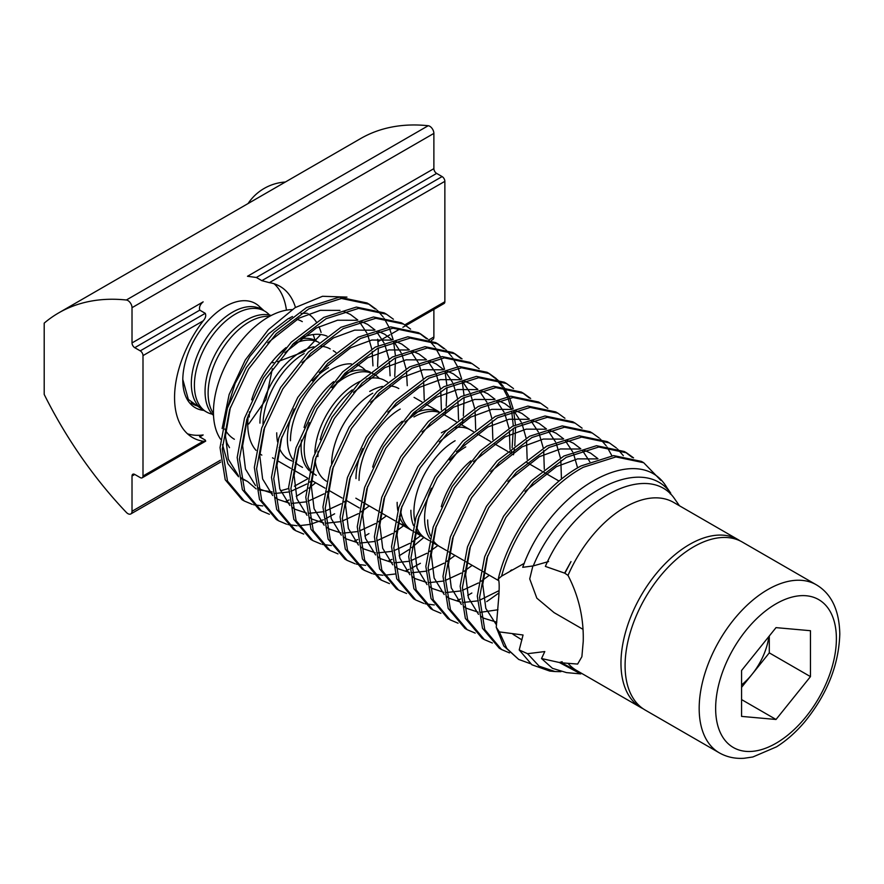 <?xml version="1.0" encoding="UTF-8"?>
<svg xmlns="http://www.w3.org/2000/svg" width="884" height="884" viewBox="0 0 884 884"><rect width="100%" height="100%" fill="white"/><g stroke="black" fill="none" stroke-linecap="round" stroke-linejoin="round"><path stroke-width="1.33" d="M261.819 455.105A67.913 39.216 -60 0 1 259.863 453.835M256.062 450.398A67.913 39.216 -60 0 1 247.752 424.011A67.913 39.216 -60 0 1 248.349 414.916M288.659 318.461A67.913 39.216 -60 0 1 289.864 318.439M296.88 319.367A67.913 39.216 -60 0 1 302.295 321.621M313.113 334.561A67.913 39.216 -60 0 1 314.958 340.229M300.626 338.318A67.913 39.216 -60 0 1 327.014 336.13M346.959 297.101L322.538 296.284L295.146 307.621L268.316 329.721L245.299 359.987L229.144 394.485L222.127 428.53M321.08 332.472A77.615 44.819 120 0 0 318.925 326.66M316.24 321.864A77.615 44.819 120 0 0 308.229 313.886M292.04 309.599A77.615 44.819 120 0 0 268.327 317.069A77.615 44.819 120 0 0 220.58 439.249M294.405 486.178L307.743 478.796M499.316 631.894L506.897 648.547L518.698 659.431L503.803 646.016L496.244 627.264L499.316 631.894L523.052 634.999L519.217 649.961L527.549 653.696L544.787 651.563L541.527 658.547L559.329 662.492L562.169 661.729L561.417 662.768L568.014 663.331A97.019 56.012 120 0 0 576.567 670.437L641.066 707.664A97.019 56.012 120 0 0 643.165 708.78M740.096 540.886A97.019 56.012 120 0 0 738.085 539.616A97.019 56.012 120 0 0 689.575 544.422A97.019 56.012 120 0 0 626.192 629.927A97.019 56.012 120 0 0 641.066 707.664M738.085 539.616L673.597 502.388A97.019 56.012 120 0 0 625.087 507.195A97.019 56.012 120 0 0 568.014 575.385L564.854 573.252L571.009 561.561L564.644 573.13L545.373 566.412C573.13 501.162 645.95 460.63 673.619 497.405L679.476 505.781M568.014 663.331L577.639 664.061L581.882 656.724L583.23 641.464C583.849 618.314 578.777 596.291 568.014 575.385M498.244 579.075C508.687 533.881 543.969 485.537 581.064 465.934L613.651 455.603L641.43 461.404L643.696 462.719L615.916 456.918L583.341 467.249C547.472 486.233 513.107 532.135 501.615 576.114L498.244 579.075C499.283 580.633 499.449 586.523 498.775 596.755L496.244 627.264M660.713 480.244L643.696 462.719M244.271 500.996L241.995 499.681L225.221 479.758L220.028 447.613L227.365 408.242L246.282 367.711L274.073 332.307L306.649 307.499L339.224 297.168L367.004 302.969L369.269 304.284L341.489 298.472L308.914 308.814L276.338 333.622L248.559 369.026L229.641 409.546L222.304 448.928L227.497 481.073L244.271 500.996L252.238 504.377M253.542 504.731L262.769 505.946M286.062 501.25L289.09 499.968M296.228 496.388L306.207 490.123M261.421 510.897L259.156 509.582L242.382 489.659L237.177 457.525L244.525 418.143L263.443 377.612L291.223 342.207L323.798 317.4L356.374 307.068L384.153 312.87L386.43 314.185L358.639 308.383L326.063 318.715L293.488 343.522L265.708 378.927L246.791 419.458L239.453 458.829L244.647 490.974L261.421 510.897L269.388 514.278M278.57 520.798L276.305 519.483L259.531 499.571L254.338 467.426L261.675 428.044L280.593 387.523L308.372 352.108L340.948 327.301L373.523 316.969L401.303 322.771L403.579 324.085L375.799 318.284L343.224 328.616L310.638 353.423L282.858 388.827L263.94 429.359L256.603 468.73L261.797 500.874L278.57 520.798L286.538 524.179M287.853 524.532L297.068 525.748M298.582 525.759L309.223 524.51M310.969 524.101L323.389 519.77M325.456 518.82L334.638 513.792M295.72 530.698L293.455 529.383L276.681 509.471L271.487 477.327L278.825 437.945L297.742 397.424L325.522 362.009L358.097 337.202L390.673 326.87L418.452 332.682L420.729 333.986L392.949 328.185L360.374 338.517L327.798 363.324L300.007 398.728L281.09 439.26L273.753 478.642L278.946 510.775L295.72 530.698L303.687 534.08M312.881 540.599L310.604 539.284L293.831 519.372L288.637 487.228L295.974 447.845L314.892 407.325L342.672 371.921L375.247 347.114L407.833 336.771L435.613 342.583L437.878 343.887L410.099 338.086L377.523 348.418L344.948 373.225L317.168 408.64L298.251 449.16L290.902 488.543L296.107 520.676L312.881 540.599L320.837 543.991M322.152 544.345L331.367 545.55M354.661 540.853L357.688 539.572M364.827 536.002L368.948 533.593M330.03 550.5L327.754 549.196L310.98 529.273L305.787 497.128L313.124 457.757L332.041 417.226L359.821 381.822L392.408 357.014L424.983 346.672L452.763 352.484L455.028 353.799L427.248 347.987L394.673 358.318L362.097 383.126L334.318 418.541L315.4 459.061L308.063 498.443L313.256 530.588L330.03 550.5L337.997 553.892M347.18 560.401L344.904 559.097L328.13 539.174L322.936 507.029L330.273 467.658L349.191 427.127L376.982 391.722L409.557 366.915L442.133 356.583L469.912 362.385L472.178 363.7L444.398 357.887L411.822 368.219L379.247 393.026L351.467 428.442L332.55 468.962L325.213 508.344L330.406 540.489L347.18 560.401L355.147 563.793M356.451 564.147L365.678 565.362M388.971 560.666L391.999 559.384M399.137 555.804L409.115 549.539M364.33 570.302L362.064 568.998L345.29 549.074L340.086 516.93L347.434 477.559L366.352 437.027L394.131 401.623L426.707 376.816L459.282 366.484L487.062 372.286L489.338 373.601L461.558 367.788L428.972 378.131L396.397 402.938L368.617 438.342L349.699 478.863L342.362 518.245L347.556 550.389L364.33 570.302L372.297 573.694M373.601 574.048L382.827 575.263M384.341 575.263L394.982 574.014M406.121 570.567L409.148 569.285M411.215 568.324L420.397 563.307M381.479 580.213L379.214 578.898L362.44 558.975L357.247 526.842L364.584 487.46L383.501 446.928L411.281 411.524L443.856 386.717L476.432 376.385L504.212 382.186L506.488 383.501L478.708 377.7L446.133 388.032L413.546 412.839L385.767 448.243L366.849 488.775L359.512 528.146L364.705 560.29L381.479 580.213L389.446 583.595M398.629 590.114L396.363 588.799L379.59 568.887L374.396 536.743L381.733 497.361L400.651 456.84L428.431 421.425L461.006 396.618L493.581 386.286L521.361 392.087L523.637 393.402L495.858 387.601L463.282 397.933L430.707 422.74L402.916 458.144L383.999 498.675L376.661 538.047L381.855 570.191L398.629 590.114L406.596 593.495M415.789 600.015L413.513 598.7L396.739 578.788L391.546 546.644L398.883 507.261L417.8 466.741L445.58 431.326L478.156 406.518L510.742 396.187L538.522 401.999L540.787 403.303L513.007 397.502L480.432 407.833L447.856 432.641L420.077 468.045L401.159 508.576L393.811 547.958L399.016 580.092L415.789 600.015L423.745 603.396M425.06 603.761L434.276 604.965M457.569 600.269L460.597 598.987M467.735 595.418L471.857 593.009M432.939 609.916L430.663 608.601L413.889 588.689L408.695 556.544L416.032 517.162L434.95 476.642L462.73 441.226L495.316 416.43L527.892 406.087L555.671 411.9L557.937 413.204L530.157 407.402L497.582 417.734L465.006 442.541L437.226 477.957L418.309 518.477L410.972 557.859L416.165 589.993L432.939 609.916L440.906 613.308M450.089 619.817L447.812 618.513L431.038 598.59L425.845 566.445L433.182 527.063L452.111 486.543L479.89 451.138L512.466 426.331L545.041 415.988L572.821 421.801L575.086 423.104L547.307 417.303L514.731 427.635L482.156 452.442L454.376 487.858L435.458 528.378L428.121 567.76L433.315 599.904L450.089 619.817L458.056 623.209M467.238 629.717L464.973 628.413L448.199 608.49L442.994 576.346L450.343 536.975L469.26 496.443L497.04 461.039L529.615 436.232L562.191 425.9L589.971 431.701L592.247 433.016L564.467 427.204L531.881 437.536L499.305 462.343L471.526 497.758L452.608 538.279L445.271 577.661L450.464 609.805L467.238 629.717L475.205 633.11M484.388 639.618L482.123 638.314L465.349 618.391L460.155 586.247L467.492 546.876L486.41 506.344L514.19 470.94L546.765 446.133L579.34 435.801L607.12 441.602L609.396 442.917L581.617 437.105L549.041 447.448L516.455 472.255L488.675 507.659L469.758 548.179L462.42 587.562L467.614 619.706L484.388 639.618L492.355 643.011M501.537 649.53L499.272 648.215L482.498 628.292L477.305 596.159L484.642 556.776L503.56 516.245L531.339 480.841L563.915 456.034L596.49 445.702L624.281 451.503L626.546 452.818L598.766 447.006L566.191 457.348L533.616 482.156L505.825 517.56L486.907 558.091L479.57 597.462L484.763 629.607L501.537 649.53L509.504 652.911M518.698 659.431L530.444 663.707M368.131 303.643L374.993 308.925M394.739 376.385L395.502 357.876M395.391 355.456L393.546 341.456M393.126 339.567L389.579 328.528M388.927 327.025L384.076 318.262M383.247 317.069L377.269 310.24M376.275 309.334L369.269 304.284M393.424 319.234L386.43 314.185M410.585 329.135L403.579 324.085M419.58 333.356L426.453 338.638M444.884 415.16L445.779 409.425M446.188 406.087L446.961 387.59M446.84 385.159L445.006 371.158M444.575 369.28L441.028 358.241M440.387 356.738L435.525 347.964M434.696 346.782L428.718 339.942M427.734 339.036L420.729 333.986M436.729 343.257L443.602 348.539M462.034 425.06L462.929 419.336M463.349 415.988L464.111 397.491M463.989 395.06L462.155 381.07M461.724 379.181L458.188 368.142M457.536 366.639L452.674 357.865M451.846 356.683L445.879 349.843M444.884 348.948L437.878 343.887M453.89 353.158L460.752 358.44M411.712 547.649L423.856 537.45M462.034 358.849L455.028 353.799M479.183 368.75L472.178 363.7M488.189 372.96L495.062 378.242M496.034 379.181L501.858 386.264M502.664 387.49L507.372 396.529M507.991 398.076L511.339 409.458M511.726 411.414L513.295 425.878M513.35 428.397L512.112 447.724M511.593 451.26L511.217 453.459M513.493 454.763L514.389 449.039M514.797 445.702L515.56 427.193M515.449 424.773L513.604 410.773M513.184 408.883L509.637 397.844M508.985 396.341L504.134 387.579M503.305 386.385L497.327 379.556M496.333 378.65L489.338 373.601M513.493 388.551L506.488 383.501M522.488 392.761L529.361 398.043M530.643 398.452L523.637 393.402M498.963 592.943L486.741 601.606M547.793 408.353L540.787 403.303M564.942 418.265L557.937 413.204M582.092 428.165L575.086 423.104M611.905 455.757L607.043 446.984M606.214 445.801L600.236 438.972M599.241 438.066L592.247 433.016M623.364 455.702L617.386 448.873M616.402 447.967L609.396 442.917M625.397 452.177L632.27 457.459M633.552 457.868L626.546 452.818M532.875 565.926L529.726 578.887L536.831 598.159L554.124 612.667M524.334 563.307L501.615 576.114M548.588 561.55L533.273 565.904L522.72 567.318C549.704 490.288 638.37 439.105 666.812 487.471L666.37 486.83M666.812 487.471L670.735 493.161L670.227 493.891M359.302 507.935L345.843 500.167M342.152 498.035L328.693 490.266M325.003 488.134L311.533 480.366M307.853 478.233L292.969 469.636M290.692 468.332L277.233 460.553M273.543 458.431L272.504 457.824M320.03 335.323L304.516 351.578L277.532 361.722M273.653 362.539L272.504 362.76M272.382 368.738L265.918 399.656L248.736 424.011M670.735 493.161C641.508 451.613 561.605 496.443 533.273 565.904M559.329 662.492L580.733 673.906L566.489 672.602L552.445 668.337L541.527 658.547M527.549 653.696L539.174 666.193L555.053 671.553L560.942 671.674M555.053 671.553L549.737 671.066L531.892 664.768L519.217 649.961M308.803 488.233L315.676 482.752M377.59 366.484L378.352 347.976M378.242 345.545L377.667 339.224M582.921 674.105L561.417 662.768M222.503 444.663L227.895 463.647L238.57 476.774M240.901 478.366L247.586 481.493L256.183 488.918M258.371 489.824L272.139 491.847M280.449 490.819L288.604 488.509M234.37 439.26A67.913 39.216 -60 0 1 224.823 429.038M251.664 399.844A67.913 39.216 -60 0 1 286.029 347.622M512.996 634.314L521.936 639.894M597.252 458.918L577.617 458.862L556.478 466.619L525.03 491.338M487.703 555.738L482.752 584.412L485.813 608.369L496.51 624.999M597.949 458.697L590.567 453.094L583.539 449.967M580.103 449.017L560.467 448.962L539.328 456.719L507.88 481.437M470.553 545.837L465.603 574.512L468.443 597.816L478.498 614.336M480.896 616.325L483.791 618.236L496.819 622.214M589.816 461.702L582.302 450.354M580.799 448.796L573.418 443.193L566.39 440.066M562.953 439.116L543.317 439.05L522.179 446.818L490.731 471.537M453.404 535.936L448.442 564.611L451.293 587.915L461.349 604.435M463.735 606.424L466.642 608.336L478.156 612.159M480.277 612.358L497.946 609.761M577.606 467.89L573.528 453.724M572.666 451.801L565.152 440.453M563.649 438.895L556.268 433.293L549.229 430.165M545.804 429.215L526.168 429.149L505.018 436.917L473.581 461.625M436.254 526.024L431.293 554.71L434.143 578.014L444.199 594.534M446.586 596.512L449.492 598.424L461.006 602.247M463.128 602.457L477.283 600.921M479.537 600.269L499.051 590.645M561.451 479.106L560.832 460.431M560.456 457.989L556.379 443.823M555.517 441.901L548.003 430.552M546.5 428.994L539.118 423.381L532.08 420.254M528.654 419.314L509.018 419.248L487.869 427.005L456.431 451.724M419.093 516.123L414.143 544.809L416.994 568.103L427.049 584.622M429.436 586.611L432.342 588.523L443.856 592.346M445.967 592.556L460.122 591.02M462.376 590.368L478.432 582.954M481.172 581.23L489.327 575.252M544.301 469.205L543.682 450.531M543.295 448.089L539.229 433.922M538.367 432L530.853 420.651M529.339 419.093L521.969 413.48L514.93 410.353M511.493 409.414L491.858 409.347L470.719 417.104L439.271 441.823M401.944 506.223L396.993 534.908L399.844 558.202L409.9 574.722M412.287 576.711L415.182 578.622L426.707 582.446M428.817 582.655L442.972 581.12M445.227 580.468L461.282 573.053M464.023 571.329L472.178 565.351M527.151 459.304L526.533 440.63M526.146 438.188L522.079 424.022M521.217 422.099L513.703 410.74M512.19 409.193L504.808 403.579L497.78 400.452M494.344 399.513L474.708 399.446L453.569 407.204L422.121 431.922M384.794 496.322L379.844 525.008L382.695 548.301L392.739 564.821M395.137 566.81L398.032 568.721L409.546 572.545M411.668 572.755L425.823 571.219M428.077 570.567L444.133 563.152M446.862 561.417L455.028 555.45M510.002 449.392L509.383 430.729M508.996 428.287L504.919 414.121M504.057 412.198L496.543 400.839M495.04 399.292L487.659 393.678L480.631 390.551M477.194 389.601L457.558 389.546L436.42 397.303L404.971 422.022M367.645 486.421L362.694 515.096L365.534 538.4L375.589 554.92M377.987 556.909L380.882 558.821L392.397 562.644M394.518 562.843L408.673 561.318M410.927 560.666L426.983 553.251M429.712 551.517L437.878 545.55M492.841 439.492L492.222 420.828M491.847 418.386L487.769 404.209M486.907 402.286L479.393 390.938M477.89 389.38L470.509 383.778L463.481 380.65M460.045 379.7L440.409 379.645L419.27 387.402L387.822 412.121M350.495 476.52L345.534 505.195L348.384 528.499L358.44 545.019M360.827 547.008L363.733 548.92L375.247 552.743M377.369 552.942L391.524 551.406M393.778 550.754L409.833 543.34M412.563 541.616L420.729 535.649M475.691 429.591L475.073 410.927M474.697 408.485L470.619 394.308M469.758 392.386L462.244 381.037M460.741 379.479L453.359 373.877L446.321 370.75M442.895 369.799L423.259 369.733L402.109 377.501L370.672 402.22M333.334 466.619L328.384 495.294L331.235 518.599L341.29 535.118M343.677 537.107L346.583 539.019L358.097 542.842M360.219 543.041L374.374 541.505M376.628 540.853L392.673 533.439M395.413 531.715L403.579 525.748M458.542 419.69L457.923 401.027M457.547 398.573L453.47 384.407M452.608 382.485L445.094 371.136M443.591 369.578L436.21 363.976L429.171 360.849M425.745 359.898L406.099 359.832L384.96 367.6L353.523 392.319M316.185 456.708L311.234 485.393L314.085 508.698L324.141 525.218M326.527 527.196L329.434 529.107L340.948 532.93M343.058 533.14L357.213 531.604M359.468 530.952L375.523 523.538M378.264 521.814L386.418 515.847M441.392 409.789L440.773 391.115M440.387 388.673L436.32 374.507M435.458 372.584L427.944 361.236M426.431 359.678L419.06 354.064L412.021 350.937M408.585 349.998L388.949 349.931L367.81 357.7L336.362 382.407M299.035 446.807L294.085 475.493L296.936 498.786L306.991 515.306M309.378 517.295L312.273 519.206L323.787 523.03M325.909 523.24L340.064 521.704M342.318 521.052L358.374 513.637M361.103 511.913L369.269 505.935M424.243 399.888L423.624 381.214M423.237 378.772L419.16 364.606M418.309 362.683L410.795 351.335M409.281 349.777L401.9 344.163L394.872 341.036M391.435 340.097L371.799 340.031L350.661 347.788L319.212 372.507M281.885 436.906L276.935 465.592L279.786 488.885L289.83 505.405M292.228 507.394L295.123 509.306L306.637 513.129M308.759 513.339L322.914 511.803M325.168 511.151L341.224 503.736M343.953 502.013L346.296 500.421M407.259 385.678L406.463 371.313M406.087 368.871L402.01 354.705M401.148 352.782L393.634 341.423M392.131 339.876L384.75 334.262L377.722 331.135M374.286 330.196L354.65 330.13L333.511 337.887L302.063 362.606M264.736 427.005L259.786 455.691L262.625 478.984L272.681 495.504M275.079 497.493L277.974 499.405L289.488 503.228M291.609 503.438L305.765 501.902M308.019 501.25L324.074 493.836M326.804 492.112L329.135 490.521M390.109 375.777L389.314 361.412M388.938 358.97L384.86 344.804M383.999 342.882L376.485 331.522M374.982 329.975L367.6 324.362L360.573 321.235M357.136 320.284L337.5 320.229L316.362 327.986L284.913 352.705M247.586 417.104L242.625 445.79L245.476 469.084L255.531 485.603M257.918 487.592L260.824 489.504L272.338 493.327M274.46 493.526L288.615 492.001M290.869 491.349L306.925 483.935M309.654 482.2L311.986 480.62M372.96 365.877L372.164 351.512M371.788 349.069L367.711 334.892M366.849 332.97L359.335 321.621M357.832 320.063L350.451 314.461L343.412 311.334M339.986 310.383L320.351 310.328L299.201 318.085L267.764 342.804M230.426 407.204L225.475 435.878L228.326 459.183L238.382 475.702M240.768 477.692L247.586 481.493M269.51 315.036A58.211 33.614 120 0 0 264.67 311.113L261.598 309.334A58.211 33.614 120 0 0 232.492 312.218A58.211 33.614 120 0 0 191.331 383.523A58.211 33.614 120 0 0 203.386 410.165L206.458 411.944A58.211 33.614 120 0 0 212.27 414.165M264.67 311.113A58.211 33.614 120 0 0 235.564 313.997A58.211 33.614 120 0 0 194.403 385.291A58.211 33.614 120 0 0 206.458 411.944M271.233 315.489A58.211 33.614 120 0 0 246.216 320.141A58.211 33.614 120 0 0 205.055 391.446A58.211 33.614 120 0 0 213.519 415.436M269.565 316.373A58.211 33.614 120 0 0 249.288 321.909A58.211 33.614 120 0 0 208.116 393.214A58.211 33.614 120 0 0 213.464 413.546M316.483 341.025A58.211 33.614 120 0 0 298.858 339.169M283.62 350.274A58.211 33.614 120 0 0 277.377 355.677M249.52 411.756A58.211 33.614 120 0 0 249.288 416.972M318.925 342.451A58.211 33.614 120 0 0 292.427 344.594M330.207 348.948A58.211 33.614 120 0 0 320.395 346.241M313.953 346.782A58.211 33.614 120 0 0 301.101 351.832A58.211 33.614 120 0 0 259.94 423.127M304.173 353.6A58.211 33.614 120 0 0 263.012 424.132M335.876 352.517A58.211 33.614 120 0 0 333.279 350.716M328.55 367.678A58.211 33.614 120 0 0 312.372 380.838M294.129 408.994A58.211 33.614 120 0 0 287.377 438.972A58.211 33.614 120 0 0 292.681 459.238M351.324 363.865A58.211 33.614 120 0 0 331.611 369.446A58.211 33.614 120 0 0 290.449 440.74M365.556 370.484A58.211 33.614 120 0 0 360.716 366.562A58.211 33.614 120 0 0 356.484 364.738M370.363 372.164A58.211 33.614 120 0 0 344.594 374.33M333.622 381.645A58.211 33.614 120 0 0 304.063 427.469M301.499 440.11A58.211 33.614 120 0 0 301.101 446.895A58.211 33.614 120 0 0 309.433 470.752M369.877 372.573A58.211 33.614 120 0 0 345.335 377.369A58.211 33.614 120 0 0 331.942 387.678M309.334 422.64A58.211 33.614 120 0 0 304.173 448.663A58.211 33.614 120 0 0 309.765 469.371M379.269 378.407A58.211 33.614 120 0 0 374.44 374.484A58.211 33.614 120 0 0 372.562 373.534M387.535 382.043L385.092 380.639A58.211 33.614 120 0 0 366.296 379.081M360.407 381.247A58.211 33.614 120 0 0 355.987 383.523A58.211 33.614 120 0 0 314.859 452.73M352.23 389.888A58.211 33.614 120 0 0 320.174 439.657M318.129 451.37A58.211 33.614 120 0 0 317.886 456.586M398.817 388.562A58.211 33.614 120 0 0 388.993 385.844M382.562 386.396A58.211 33.614 120 0 0 369.711 391.435M372.772 393.214A58.211 33.614 120 0 0 331.611 463.735M362.738 448.608A58.211 33.614 120 0 0 355.987 478.587M400.22 409.049A58.211 33.614 120 0 0 359.048 480.355M438.961 411.778A58.211 33.614 120 0 0 413.204 413.933M402.231 421.259A58.211 33.614 120 0 0 372.672 467.083M438.486 412.176A58.211 33.614 120 0 0 413.933 416.972M467.426 428.165L470.487 429.933A58.211 33.614 120 0 0 454.663 427.69M446.84 430.088A58.211 33.614 120 0 0 441.381 432.817M455.105 440.74A58.211 33.614 120 0 0 413.933 512.035A58.211 33.614 120 0 0 414.784 521.14M465.757 446.895A58.211 33.614 120 0 0 449.58 460.056M431.337 488.222A58.211 33.614 120 0 0 424.596 518.19A58.211 33.614 120 0 0 429.889 538.455M741.577 684.912A48.708 28.122 120 0 0 752.074 674.282A48.708 28.122 120 0 0 768.848 636.557M470.841 460.862A58.211 33.614 120 0 0 441.282 506.698M816.297 584.777L742.195 541.991A97.019 56.012 120 0 0 667.431 567.992A97.019 56.012 120 0 0 625.087 665.63A97.019 56.012 120 0 0 645.176 710.051L719.278 752.825A97.019 56.012 -60 0 1 699.178 708.404A97.019 56.012 -60 0 1 741.532 610.767A97.019 56.012 -60 0 1 816.297 584.777C831.402 593.683 839.247 610.071 839.8 633.939C838.839 664.967 827.148 694.271 804.716 721.863C796.009 732.151 786.605 740.472 776.528 746.836L752.848 756.98L744.074 758.273C735.002 758.87 726.736 757.058 719.278 752.825M776.019 627.629L810.462 630.712L810.462 676.625L776.019 719.477L741.577 716.394L741.577 670.481L776.019 627.629M810.462 676.625L769.29 652.867L769.29 635.994M769.29 652.867L741.577 687.343M741.577 699.587L776.019 719.477M427.657 519.958A58.211 33.614 120 0 0 430.563 535.837M432.873 540.113A58.211 33.614 120 0 0 439.713 546.61M432.596 541.737A58.211 33.614 120 0 0 436.652 544.842M416.386 526.776A58.211 33.614 120 0 0 426 538.688L422.928 536.919A58.211 33.614 120 0 1 415.778 529.936M410.872 510.267A58.211 33.614 120 0 0 413.524 525.527M400.662 510.819A58.211 33.614 120 0 0 412.209 530.731L397.325 522.135M415.381 532.212A58.211 33.614 120 0 0 418.088 532.986M397.148 502.344A58.211 33.614 120 0 0 397.833 510.576M399.336 516.378A58.211 33.614 120 0 0 409.204 528.997L412.209 530.731M398.551 522.842A58.211 33.614 120 0 0 404.375 525.074M315.091 460.023A58.211 33.614 120 0 0 326.45 481.216M311.765 471.791A58.211 33.614 120 0 0 316.229 475.316M311.588 472.531A58.211 33.614 120 0 0 313.157 473.548M295.389 462.52A58.211 33.614 120 0 0 299.433 465.625L302.505 467.393M276.725 432.817A58.211 33.614 120 0 0 277.576 441.923M279.178 447.558A58.211 33.614 120 0 0 288.781 459.47A58.211 33.614 120 0 0 292.239 461.039M191.077 402.949A58.211 33.614 120 0 0 192.734 404.021A58.211 33.614 120 0 0 198.557 406.242M187.496 433.801A87.317 50.41 120 0 0 203.154 434.95L199.452 435.779L199.773 436.906L205.265 440.066L205.696 441.138L203.221 441.249L142.998 476.023A3.879 2.243 60 0 1 142.191 477.802A3.879 2.243 60 0 1 140.247 477.603L134.755 474.443A3.879 2.243 -120 0 0 132.821 474.244A3.879 2.243 -120 0 0 132.014 476.023L132.014 511.272A5.823 3.359 60 0 1 130.81 513.947A5.823 3.359 60 0 1 126.346 512.4A291.068 168.048 60 0 1 44.2 394.43L44.2 323.135A291.068 168.048 60 0 1 58.709 312.881A291.068 168.048 60 0 1 126.346 300.007A5.823 3.359 60 0 1 127.904 300.549A5.823 3.359 60 0 1 132.014 307.676L132.014 342.937A3.879 2.243 -120 0 0 134.755 347.688L140.247 350.86A3.879 2.243 60 0 1 142.998 355.611L142.998 476.023M132.014 342.937L203.154 301.864C200.049 304.527 198.922 307.289 199.773 310.151L205.265 313.323C206.259 315.643 205.574 318.152 203.221 320.837A87.317 50.41 120 0 0 174.557 397.601A87.317 50.41 120 0 0 192.635 437.569A87.317 50.41 120 0 0 203.221 441.249M58.709 312.881L360.573 138.6A291.068 168.048 60 0 1 428.21 125.727A5.823 3.359 60 0 1 429.768 126.268A5.823 3.359 60 0 1 433.878 133.396L433.878 168.656A3.879 2.243 -120 0 0 436.63 173.408L442.111 176.579A3.879 2.243 60 0 1 444.862 181.331L444.862 301.742A3.879 2.243 60 0 1 444.055 303.521L405.911 325.544M203.795 410.397A60.156 34.73 -60 0 1 182.789 380.164A60.156 34.73 -60 0 1 225.321 306.494A60.156 34.73 -60 0 1 259.377 306.516L260.25 308.627M202.248 409.458L188.336 399.424L182.811 379.501M433.878 309.389L433.878 336.992A5.823 3.359 60 0 1 432.674 339.666L431.348 340.428M286.438 310.162A87.317 50.41 120 0 0 274.117 283.753M264.128 310.803L259.377 306.516M433.878 168.656L247.487 276.272L256.349 277.488L261.841 280.659L269.366 282.648A87.317 50.41 120 0 1 279.952 286.328A87.317 50.41 120 0 1 295.466 307.422M836.386 638.701A85.383 49.294 120 0 0 776.019 603.838A85.383 49.294 120 0 0 715.642 708.404A85.383 49.294 120 0 0 776.019 743.267A85.383 49.294 120 0 0 836.386 638.701M433.878 133.396L132.014 307.676M428.21 125.727L126.346 300.007M203.154 434.95L199.773 436.906M134.755 474.443L132.014 476.023M433.878 336.992L429.348 339.611M220.47 460.21L132.014 511.272M199.773 310.151L134.755 347.688M436.63 173.408L256.349 277.488M442.111 176.579L261.841 280.659M444.862 181.331L269.366 282.648M203.221 320.837L142.998 355.611M444.862 301.742L404.839 324.848M205.265 313.323L140.247 350.86M226.624 410.552L235.122 383.435L249.785 356.55L268.482 333.953L287.742 318.991L292.438 316.516M301.068 313.466L307.146 313.223M559.053 481.073L544.168 472.476L559.053 481.073M541.903 471.172L527.019 462.575L541.903 471.172M509.869 452.674L511.339 453.525M507.604 451.359L494.189 443.613M490.443 441.459L477.029 433.712M473.294 431.558L459.879 423.812M456.144 421.657L442.729 413.911M438.994 411.756L425.58 404.01M421.845 401.855L414.066 397.369M498.841 580.744L483.084 571.65M480.819 570.335L465.934 561.749M463.658 560.434L448.785 551.848M446.508 550.533L431.635 541.947M429.359 540.632L414.474 532.035M395.06 520.831L380.175 512.234M377.91 510.93L363.026 502.333M360.749 501.018L355.854 498.189M511.792 569.871L510.477 570.633M229.52 447.669L227.033 443.26L225.453 436.851M357.655 364.794L360.716 366.562M372.661 373.457L374.44 374.484M553.948 612.557L582.744 629.187M285.72 457.702L288.781 459.47M191.32 403.203L192.734 404.021M405.679 325.677L402.883 327.29M400.231 328.826L391.535 333.843M389.943 334.76L377.866 341.732M220.68 462.056L130.81 513.947M205.696 441.138L142.191 477.802M285.355 182.027A48.509 48.509 0 0 0 248.05 203.574"/></g></svg>
